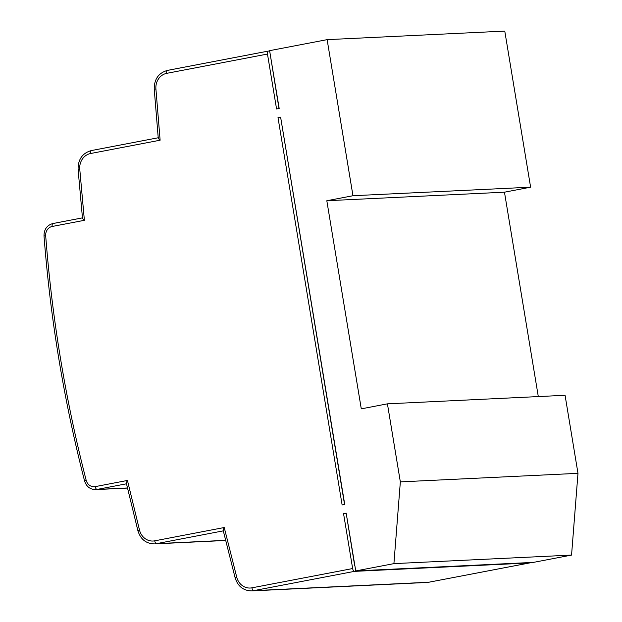<?xml version="1.0" encoding="UTF-8"?>
<svg xmlns="http://www.w3.org/2000/svg" width="622" height="622" viewBox="0 0 622 622"><rect width="100%" height="100%" fill="white"/><g stroke="black" fill="none" stroke-linecap="round" stroke-linejoin="round"><path stroke-width="0.93" d="M344.549 504.489L280.67 117.488M278.003 117.644L280.615 117.138L344.736 504.458L342.123 504.955L278.003 117.644L280.483 117.519M268.098 51.128L167.52 70.387A2.931 1.236 79.2 0 0 167.442 70.395L268.168 51.113A2.931 1.236 79.2 0 1 268.238 51.097L269.676 51.035M268.168 51.113A2.931 1.236 79.2 0 0 267.476 54.052L276.565 108.967L279.177 108.469L269.614 50.662L327.133 39.645L504.776 31.1L530.613 187.183L504.465 192.19L538.302 396.579M278.99 108.508L270.624 56.789M354.657 565.538L346.229 513.469M355.745 570.934L393.913 563.625L571.556 555.081L533.388 562.389L355.745 570.934L346.174 513.127L343.554 513.624L346.042 513.508M343.554 513.624L352.651 568.547A2.931 1.236 79.2 0 0 354.369 571.377L529.524 562.949A2.931 1.236 79.2 0 0 529.602 562.941A2.931 1.236 79.2 0 0 530.076 562.545M393.913 563.625L400.343 481.879L387.428 403.841L361.281 408.848L326.822 200.735L352.969 195.728L327.133 39.645M571.556 555.081L577.986 473.334L565.071 395.289L387.428 403.841M223.57 530.815C222.94 530.636 223.166 529.54 224.231 527.526L236.733 577.177A14.671 13.287 -92.8 0 0 251.933 587.829L352.651 568.547M126.756 483.745C126.126 483.566 126.359 482.47 127.448 480.448L139.499 530.053A14.671 13.287 -92.8 0 0 154.722 540.829L224.231 527.526M82.734 217.824C82.166 218.019 82.718 218.843 84.382 220.312L52.209 226.47A8.801 7.969 -92.8 0 0 45.694 235.8A1288.045 1166.608 -92.8 0 0 86.17 480.27A8.801 7.969 -92.8 0 0 95.275 486.614L127.448 480.448M158.493 137.719C157.926 137.905 158.462 138.737 160.118 140.207L90.61 153.517A14.671 13.287 -92.8 0 0 79.771 169.285L84.382 220.312M352.969 195.728L530.613 187.183M326.822 200.735L504.465 192.19M400.343 481.879L577.986 473.334M82.477 218.081L78.092 169.487C77.952 159.473 82.353 153.167 91.294 150.578A2.931 1.236 79.2 0 1 91.372 150.563L158.221 137.765L91.294 150.578A2.931 1.236 79.2 0 0 90.61 153.517M86.17 480.27L84.569 480.938C63.918 400.646 50.398 318.993 44.014 235.971C43.999 229.378 46.961 225.226 52.893 223.531A2.931 1.236 79.2 0 1 52.971 223.523L82.462 217.879M126.491 483.792L96.993 489.444L127.51 487.975M223.306 530.861L156.449 543.667L225.693 540.331M354.369 571.377L253.652 590.659L428.807 582.231L529.524 562.949M267.476 54.052L166.758 73.334A14.671 13.287 -92.8 0 0 155.912 88.969L160.118 140.207M154.722 540.829A2.931 1.236 -100.8 0 0 156.449 543.667A17.603 15.947 87.2 0 1 154.419 543.908L225.724 540.471M251.933 587.829A2.931 1.236 -100.8 0 0 253.652 590.659A17.603 15.947 87.2 0 1 251.622 590.9L426.785 582.472A17.603 15.947 -92.8 0 0 428.807 582.231A2.931 1.236 -100.8 0 0 428.885 582.223L529.602 562.941M95.275 486.614A2.931 1.236 -100.8 0 0 96.993 489.444A11.732 10.628 87.2 0 1 95.64 489.6L127.533 488.068M428.955 582.2A2.931 1.236 -100.8 0 1 428.885 582.223L426.785 582.472M251.622 590.9C243.319 590.682 237.822 586.328 235.132 577.83L236.733 577.177M154.419 543.908C146.046 543.682 140.541 539.274 137.89 530.69L139.499 530.053M44.014 235.971L45.694 235.8M82.462 217.871L52.893 223.531A2.931 1.236 79.2 0 0 52.209 226.47M78.092 169.487L79.771 169.285M158.237 137.967L154.233 89.148L155.912 88.969M154.233 89.148C154.155 79.204 158.563 72.953 167.442 70.395A2.931 1.236 79.2 0 0 166.758 73.334M235.132 577.83L223.22 530.535M137.89 530.69L126.414 483.465M84.569 480.938C86.388 486.583 90.081 489.467 95.64 489.6"/></g></svg>
